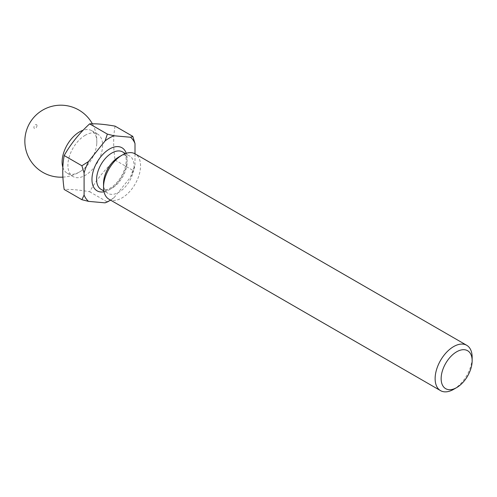 <?xml version="1.0" encoding="UTF-8"?>
<svg xmlns="http://www.w3.org/2000/svg" width="497" height="497" viewBox="0 0 497 497"><rect width="100%" height="100%" fill="white"/><g stroke="black" fill="none" stroke-linecap="round" stroke-linejoin="round"><path stroke-width="0.37" stroke-dasharray="2.48 1.86" d="M85.254 135.24A24.546 14.171 120 0 0 69.22 156.872A24.546 14.171 120 0 0 72.978 176.534A24.546 14.171 120 0 0 85.254 175.323A24.546 14.171 120 0 0 101.289 153.691A24.546 14.171 120 0 0 97.524 134.028A24.546 14.171 120 0 0 85.254 135.24M115.087 126.145C113.198 136.34 113.198 147.652 115.087 160.084C104.712 169.545 96.225 180.1 89.634 191.749C79.259 189.897 70.773 189.14 64.181 189.475M62.852 167.321A24.546 14.171 120 0 0 67.194 173.198A24.546 14.171 120 0 0 79.464 171.981A24.546 14.171 120 0 0 80.781 171.167A24.546 14.171 120 0 0 96.772 143.471A24.546 14.171 120 0 0 96.822 141.925A24.546 14.171 120 0 0 91.74 130.686A24.546 14.171 120 0 0 83.111 130.245M36.977 125.635A2.168 1.255 120 0 0 35.442 124.753A2.168 1.255 120 0 0 33.908 127.406A2.168 1.255 120 0 0 35.442 128.294A2.168 1.255 120 0 0 36.977 125.635M103.531 183.468A21.601 12.468 120 0 0 108.004 193.358A21.601 12.468 120 0 0 118.808 192.289A21.601 12.468 120 0 0 132.916 173.254A21.601 12.468 120 0 0 129.605 155.946A21.601 12.468 120 0 0 118.808 157.021M108.955 199.198A26.179 15.115 120 0 0 122.045 197.899A26.179 15.115 120 0 0 139.148 174.832A26.179 15.115 120 0 0 135.134 153.853M110.539 200.111A38.449 22.197 120 0 0 113.999 197.713L130.556 177.118A38.449 22.197 120 0 0 135.004 165.65L135.004 153.778M89.634 191.749L107.346 201.975L113.999 197.713M130.556 177.118L132.798 170.309L135.004 165.65M453.637 389.344A26.179 15.115 120 0 0 472.15 357.281M115.087 160.084L132.798 170.309M101.065 189.351A21.601 12.468 120 0 0 111.862 188.282A21.601 12.468 120 0 0 125.971 169.247A21.601 12.468 120 0 0 122.66 151.939L125.238 155.095C125.76 156.176 127.17 159.953 124.952 168.179C121.908 177.212 117 183.859 110.228 188.121C103.699 191.413 101.68 189.643 101.065 189.351M104.016 191.78A24.869 14.357 120 0 0 109.551 189.618A24.869 14.357 120 0 0 126.244 153.281M67.194 173.198L72.978 176.534M96.772 143.471A35.995 35.995 0 0 0 92.367 123.809M103.848 190.96L108.004 193.358M125.449 153.548L129.605 155.946M62.902 177.131A35.995 35.995 0 0 0 80.781 171.167M91.74 130.686L97.524 134.028"/><path stroke-width="0.75" d="M84.092 195.041L81.893 199.701L64.181 189.475C62.287 177.044 62.287 165.731 64.181 155.536C70.773 143.888 79.259 133.333 89.634 123.871C96.225 123.536 104.712 124.293 115.087 126.145L132.798 136.371L130.556 137.247L113.999 135.768A38.449 22.197 120 0 0 105.097 140.906L88.547 161.5A38.449 22.197 120 0 0 84.092 172.968L84.092 195.041A38.449 22.197 120 0 0 88.547 201.372L105.097 202.851A38.449 22.197 120 0 0 109.551 200.707L109.551 200.707A38.449 22.197 120 0 0 110.539 200.111M83.111 130.245A24.546 14.171 120 0 0 79.464 131.904A24.546 14.171 120 0 0 62.113 161.96A24.546 14.171 120 0 0 62.852 167.321M472.15 360.754L472.15 357.281A26.179 15.115 120 0 0 466.726 345.297L135.134 153.853A26.179 15.115 120 0 0 122.045 155.145L118.808 157.021A21.601 12.468 120 0 0 118.802 157.021A21.601 12.468 120 0 0 103.531 183.468L103.531 187.214A26.179 15.115 120 0 0 108.955 199.198L440.547 390.642A26.179 15.115 120 0 0 453.637 389.344L456.644 387.604A21.924 12.661 120 0 0 472.15 360.754A21.924 12.661 120 0 0 456.644 351.801A21.924 12.661 120 0 0 441.143 378.652A21.924 12.661 120 0 0 456.644 387.604L453.637 389.344M118.802 157.021L122.045 155.145A26.179 15.115 120 0 0 103.531 187.214M466.726 345.297A26.179 15.115 120 0 0 453.637 346.589A26.179 15.115 120 0 0 436.534 369.662A26.179 15.115 120 0 0 440.547 390.642M107.346 201.975L109.551 200.707L105.097 202.851M135.004 153.778L135.004 143.577A38.449 22.197 120 0 0 130.556 137.247M135.004 143.577L132.798 136.371M81.893 199.701L88.547 201.372M113.999 135.768L107.346 134.097L105.097 140.906M88.547 161.5L81.893 165.762L84.092 172.968M89.634 123.871L107.346 134.097M64.181 155.536L81.893 165.762M125.449 153.548L122.66 151.939A21.601 12.468 120 0 0 111.862 153.008A21.601 12.468 120 0 0 97.754 172.043A21.601 12.468 120 0 0 101.065 189.351L103.848 190.96M126.244 153.281A24.869 14.357 120 0 0 109.551 149.001A24.869 14.357 120 0 0 92.187 176.093A24.869 14.357 120 0 0 104.016 191.78M92.367 123.809A35.995 35.995 0 0 0 24.85 141.191A35.995 35.995 0 0 0 62.902 177.131"/></g></svg>
